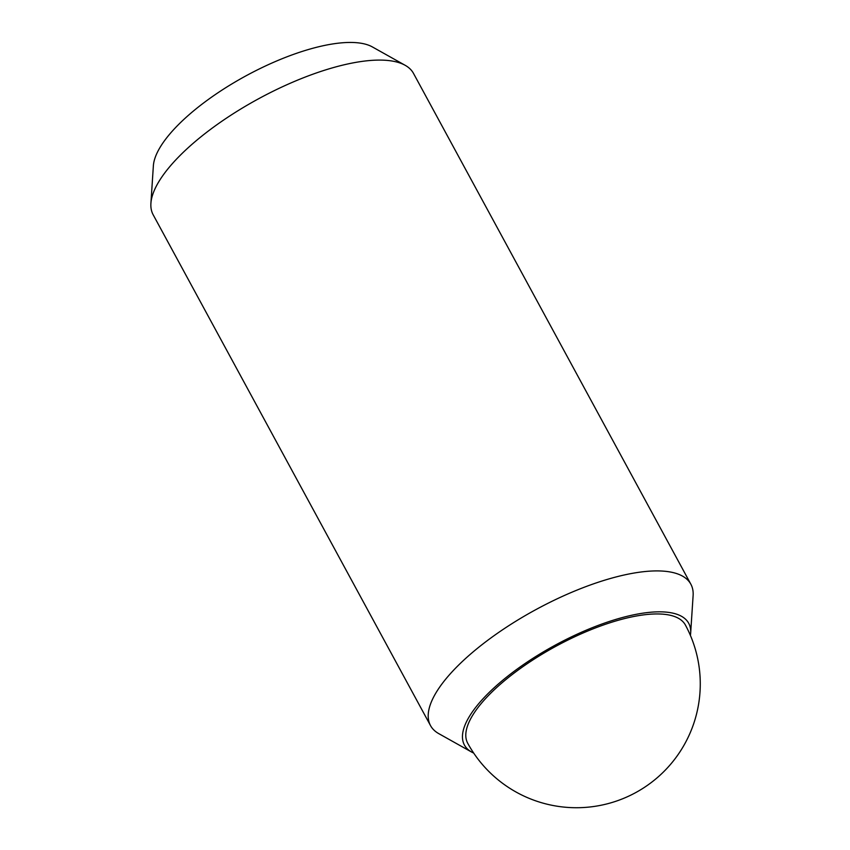 <?xml version="1.0" encoding="UTF-8"?>
<svg xmlns="http://www.w3.org/2000/svg" width="850" height="850" viewBox="0 0 850 850"><rect width="100%" height="100%" fill="white"/><g stroke="black" fill="none" stroke-linecap="round" stroke-linejoin="round"><path stroke-width="1.27" d="M473.684 753.079A127.596 44.476 -28.5 0 1 471.612 752.037L438.834 733.667A148.123 51.627 -28.5 0 1 430.504 725.571L153.159 214.763A148.123 51.627 -28.5 0 1 150.907 203.373A148.123 51.627 -28.5 0 1 332.924 67.713A148.123 51.627 -28.5 0 1 405.184 65.312A148.123 51.627 -28.5 0 1 413.504 73.408L690.859 584.216A148.123 51.627 -28.5 0 1 693.111 595.606L690.657 633.112A127.596 44.476 -28.5 0 1 690.402 635.407M150.907 203.373L153.361 165.877A127.596 44.476 -28.5 0 1 310.154 49.013A127.596 44.476 -28.5 0 1 372.396 46.941L405.184 65.312M430.504 725.571A148.123 51.627 -28.5 0 1 476.648 648.964A148.123 51.627 -28.5 0 1 610.279 578.531A148.123 51.627 -28.5 0 1 690.859 584.216M471.612 752.037A127.596 44.476 -28.5 0 1 495.082 686.896A127.596 44.476 -28.5 0 1 619.299 618.396A127.596 44.476 -28.5 0 1 690.657 633.112M467.861 743.516A123.866 43.18 -28.5 0 1 467.723 743.282A123.866 43.18 -28.5 0 1 506.313 679.214A123.866 43.18 -28.5 0 1 618.056 620.319A123.866 43.18 -28.5 0 1 685.44 625.079A123.866 43.18 -28.5 0 1 685.557 625.313M467.649 743.134A123.866 123.866 0 0 0 610.311 802.995A123.866 123.866 0 0 0 685.355 624.931"/></g></svg>
